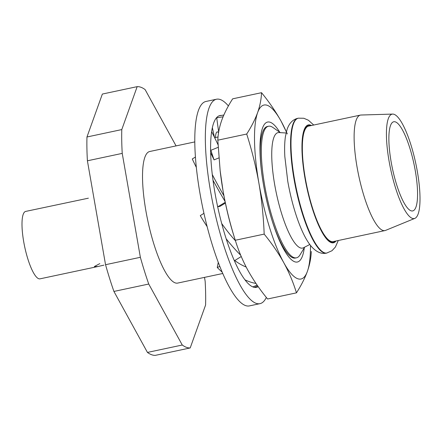 <?xml version="1.0" encoding="UTF-8"?>
<svg xmlns="http://www.w3.org/2000/svg" width="442" height="442" viewBox="0 0 442 442"><rect width="100%" height="100%" fill="white"/><g stroke="black" fill="none" stroke-linecap="round" stroke-linejoin="round"><path stroke-width="0.66" d="M228.409 105.936A104.5 25.238 78 0 0 216.481 99.229L205.928 101.472A104.5 25.238 78 0 0 199.994 193.469A104.5 25.238 78 0 0 249.415 305.903L259.968 303.654A104.5 25.238 78 0 0 266.338 297.444M216.481 99.229A104.5 25.238 78 0 0 210.541 191.226A104.5 25.238 78 0 0 259.968 303.654M254.459 287.377L257.692 285.93M221.332 115.434A87.825 21.21 78 0 0 219.95 115.539A87.825 21.21 78 0 0 214.961 192.856A87.825 21.21 78 0 0 256.498 287.344A87.825 21.21 78 0 0 258.205 286.654M223.807 115.086A87.875 8.89 -99 0 0 223.514 115.086L219.144 115.782M223.083 116.782L216.702 117.799A87.875 8.89 -99 0 0 216.586 117.655M212.359 127.622L214.409 137.191M218.569 132.677A72.261 7.31 -99 0 0 217.226 131.893A72.261 7.31 -99 0 0 215.348 137.545M216.702 117.799L218.674 132.02M222.199 272.156A87.875 45.532 -113.1 0 1 217.26 267.504L219.84 266.404M255.973 283.433A87.875 45.532 -113.1 0 1 244.984 279.852M257.128 285.123L253.111 286.83A87.875 45.532 -113.1 0 1 252.631 286.808M217.26 267.504L218.26 262.299M246.15 267.018A72.261 37.443 -113.1 0 1 234.774 260.548M207.149 226.652A87.875 30.553 -121.9 0 1 200.27 215.619L203.944 213.331M240.691 255.233A87.875 30.553 -121.9 0 1 226.182 238.802M241.238 256.526L234.625 260.642A87.875 30.553 -121.9 0 1 234.122 260.145M235.448 240.757A72.261 25.122 -121.9 0 1 221.702 223.519M225.039 201.403A87.875 10.608 -121.1 0 1 213.005 180.27M225.232 202.325L217.934 206.723A87.875 10.608 -121.1 0 1 217.514 206.016M196.325 167.374A87.875 10.608 -121.1 0 1 192.276 158.96L195.419 157.065M217.934 206.723L219.928 206.386L225.392 203.099M223.928 195.762A72.261 8.724 -121.1 0 1 212.276 174.518M218.039 144.749A87.875 4.973 -112.3 0 0 211.624 131.639M218.182 147.313L210.856 150.313A87.875 4.973 -112.3 0 0 210.585 149.739M210.856 150.313L214.05 159.893A72.261 4.088 -112.3 0 0 210.646 152.744M214.05 159.893L218.906 157.905M279.747 132.224A71.554 17.282 78 0 0 261.277 169.43A71.554 17.282 78 0 0 263.543 185.032A71.554 17.282 78 0 0 272.311 221.298A71.554 17.282 78 0 0 304.323 247.769M261.371 170.236A67.256 16.243 -102 0 1 267.404 126.473L268.498 126.241A67.256 16.243 78 0 0 264.681 185.452A67.256 16.243 78 0 0 296.488 257.813A67.256 16.243 78 0 0 300.002 254.901L304.709 247.133M194.784 141.921L149.694 151.512A67.256 16.243 78 0 0 145.871 210.723A67.256 16.243 78 0 0 177.684 283.084L222.774 273.493M99.804 263.62L94.345 266.532L97.826 266.543L40.012 278.836A34.465 8.321 78 0 1 23.713 241.763A34.465 8.321 78 0 1 25.675 211.42L88.383 198.182M280.355 132.644L272.896 127.467A67.256 16.243 78 0 0 268.498 126.241M286.09 132.992L278.99 132.561A59.024 14.255 78 0 0 274.675 184.59A59.024 14.255 78 0 0 303.494 247.763L309.809 244.481M392.678 114.086L361.037 115.025A59.029 14.255 78 0 0 360.418 115.097L308.632 126.114A59.029 14.255 78 0 0 305.278 178.082A59.029 14.255 78 0 0 333.196 241.592L384.982 230.575A59.029 14.255 78 0 0 385.579 230.392L414.861 218.37A53.36 12.89 78 0 0 417.353 171.562A53.36 12.89 78 0 0 392.678 114.086A53.36 12.89 78 0 0 389.082 161.131A53.36 12.89 78 0 0 414.861 218.37M360.418 115.097A59.029 14.255 78 0 0 357.059 167.065A59.029 14.255 78 0 0 384.982 230.575M391.142 161.888A45.581 11.006 78 0 0 412.701 210.928A45.581 11.006 78 0 0 415.292 170.8A45.581 11.006 78 0 0 393.734 121.76A45.581 11.006 78 0 0 391.142 161.888M296.488 257.813L295.394 258.045A67.256 16.243 -102 0 1 272.068 220.525M97.826 266.543L103.925 265.139M190.198 347.942A133.407 32.216 78 0 1 182.27 345.02L148.739 284.035A133.407 32.216 78 0 1 140.363 257.299L122.23 153.385A133.407 32.216 78 0 1 121.782 129.578L86.963 136.987A133.407 32.216 78 0 0 87.405 160.794L105.544 264.708A133.407 32.216 78 0 0 113.92 291.438L147.446 352.423A133.407 32.216 78 0 0 155.38 355.351L190.198 347.942L205.591 305.013A133.407 32.216 78 0 0 205.149 281.206L204.48 277.383M86.963 136.987L102.356 94.058L137.175 86.649L121.782 129.578M137.175 86.649A133.407 32.216 78 0 1 145.109 89.577L176.071 145.899M182.27 345.02L147.446 352.423M148.739 284.035L113.92 291.438M140.363 257.299L105.544 264.708M122.23 153.385L87.405 160.794M287.344 133.915L281.173 121.312C275.714 111.539 269.167 102.003 261.526 92.693L232.652 98.831C227.923 106.202 224.287 113.345 221.74 120.252C219.348 127.125 218.039 133.766 217.823 140.18L246.702 134.036C251.879 150.241 255.957 166.673 258.935 183.331C261.774 200.06 263.515 216.989 264.172 234.116L235.293 240.26C230.133 224.088 226.055 207.657 223.061 190.961L220.149 170.695L217.823 140.18M261.526 92.693C261.31 99.102 260.007 105.743 257.614 112.622C255.067 119.528 251.426 126.666 246.702 134.036M264.172 234.116C271.808 243.426 278.355 252.962 283.814 262.736C289.118 272.543 293.333 282.582 296.46 292.847L267.581 298.991C259.946 289.681 253.399 280.14 247.94 270.366C242.636 260.565 238.42 250.526 235.293 240.26L233.962 236.045A88.936 21.481 78 0 1 223.061 190.961A88.936 21.481 78 0 1 220.249 171.568L220.149 170.695M296.46 292.847C301.184 285.477 304.825 278.338 307.372 271.432C309.765 264.554 311.069 257.913 311.284 251.504M286.35 131.898A88.936 21.481 78 0 0 281.173 121.312A88.936 21.481 78 0 0 257.614 112.622A88.936 21.481 78 0 0 258.935 183.331A88.936 21.481 78 0 0 283.814 262.736A88.936 21.481 78 0 0 307.372 271.432A88.936 21.481 78 0 0 310.488 245.371M326.599 253.106C321.621 254.222 316.732 252.216 311.936 247.089C302.162 236.481 292.637 209.088 287.759 181.292L284.836 156.634C284.41 148.915 284.604 142.241 285.416 136.617L287.029 129.583C289.19 123.202 292.819 119.434 297.919 118.274A68.924 16.647 78 0 0 294.002 178.955A68.924 16.647 78 0 0 326.599 253.106L331.97 250.741L335.373 247.061L338.285 240.509M297.919 118.274L298.339 118.185A68.924 16.647 78 0 0 294.422 178.861A68.924 16.647 78 0 0 327.019 253.017M311.488 125.506A60.256 14.553 78 0 0 304.952 177.96A60.256 14.553 78 0 0 336.042 240.984M310.908 125.627A59.808 14.442 78 0 0 305.068 178.004A59.808 14.442 78 0 0 335.461 241.111M214.657 137.689L218.044 136.97M298.339 118.185L303.787 118.252L308.394 120.224L313.726 125.031"/></g></svg>
